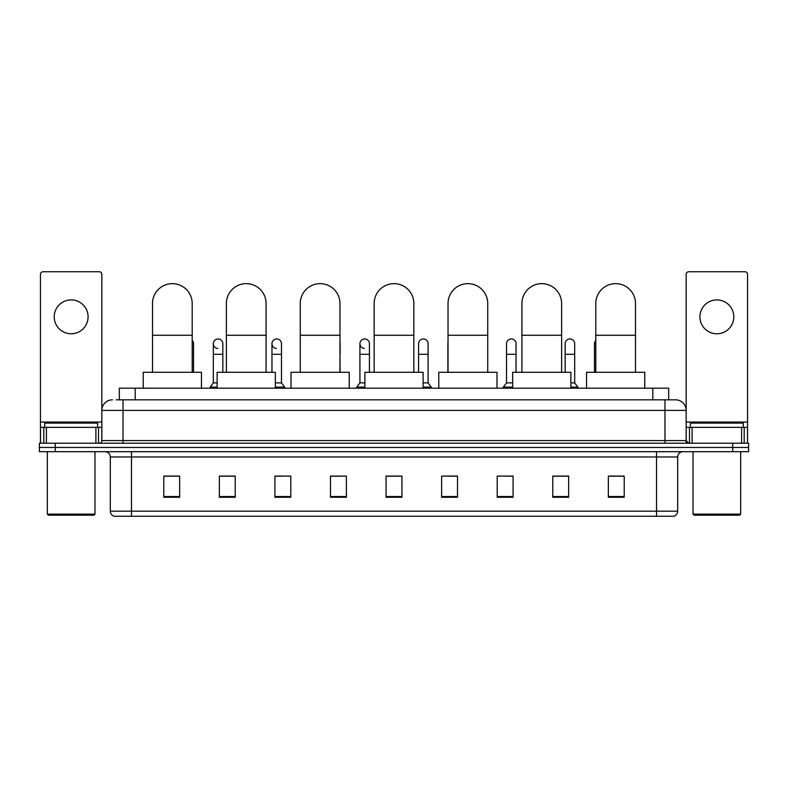 <?xml version="1.0" encoding="UTF-8"?>
<svg xmlns="http://www.w3.org/2000/svg" width="788" height="788" viewBox="0 0 788 788"><rect width="100%" height="100%" fill="white"/><g stroke="black" fill="none" stroke-linecap="round" stroke-linejoin="round"><path stroke-width="1.18" d="M119.323 399.821L119.323 388.179L668.677 388.179L668.677 399.821M116.388 399.821L671.859 399.821M116.141 399.821L123.026 399.821L123.026 410.41L101.849 410.41L101.849 440.571A2.65 2.65 0 0 1 99.209 443.22M112.438 399.821A10.589 10.589 0 0 0 101.849 410.41L101.849 274.391A2.65 2.65 0 0 0 99.209 271.742L43.104 271.742A2.65 2.65 0 0 0 40.454 274.391L40.454 427.342L46.413 427.342L46.413 443.22M675.562 399.821A10.589 10.589 0 0 1 686.151 410.41L664.974 410.41L664.974 399.821L675.405 399.821M741.587 443.22L741.587 427.342L747.546 427.342L747.546 443.22L747.546 274.391A2.65 2.65 0 0 0 744.896 271.742L688.791 271.742A2.65 2.65 0 0 0 686.151 274.391L686.151 440.571L688.791 443.22M55.278 443.22L39.4 443.22L39.4 447.456L55.278 447.456L39.4 447.456L39.4 451.691L55.278 451.691L55.278 447.456L732.722 447.456L55.278 447.456L55.278 443.22L732.722 443.22L732.722 447.456L748.6 447.456L732.722 447.456L732.722 451.691L55.278 451.691M748.6 443.22L748.6 447.456L748.6 443.22L732.722 443.22M677.68 511.176C677.532 513.717 676.262 515.411 673.868 516.258L656.512 516.258L656.512 511.176L677.68 511.176L677.68 456.981A5.289 5.289 0 0 1 682.969 451.691M656.512 516.258L114.132 516.258A5.289 5.289 0 0 1 110.32 511.176L110.32 456.981C110.005 453.77 108.242 452.007 105.031 451.691M624.224 497.258L624.224 476.09L608.346 476.09L608.346 497.258L624.224 497.258M568.65 497.258L568.65 476.09L552.772 476.09L552.772 497.258L568.65 497.258M513.087 497.258L513.087 476.09L497.208 476.09L497.208 497.258L513.087 497.258M457.513 497.258L457.513 476.09L441.635 476.09L441.635 497.258L457.513 497.258M179.654 497.258L179.654 476.09L163.776 476.09L163.776 497.258L179.654 497.258M235.228 497.258L235.228 476.09L219.35 476.09L219.35 497.258L235.228 497.258M290.792 497.258L290.792 476.09L274.913 476.09L274.913 497.258L290.792 497.258M346.365 497.258L346.365 476.09L330.487 476.09L330.487 497.258L346.365 497.258M401.939 497.258L401.939 476.09L386.061 476.09L386.061 497.258L401.939 497.258M748.6 451.691L748.6 447.456L748.6 451.691L732.722 451.691M505.995 476.198L513.087 476.198M564.632 476.198L560.82 476.198M330.487 476.198L340.652 476.198M274.913 476.198L282.005 476.198M227.18 476.198L223.368 476.198M447.348 476.198L457.513 476.198M401.939 476.198L386.061 476.198M235.228 476.198L219.35 476.198M179.654 476.198L163.776 476.198M568.65 476.198L552.772 476.198M624.224 476.198L608.346 476.198M71.156 299.903A16.932 16.932 0 0 0 54.214 316.835A16.932 16.932 0 0 0 71.156 333.767A16.932 16.932 0 0 0 88.089 316.835A16.932 16.932 0 0 0 71.156 299.903M95.9 443.22L95.9 427.342L46.413 427.342M95.9 427.342L101.849 427.342M40.454 443.22L40.454 427.342M93.91 515.194L48.393 515.194L47.339 514.14L94.974 514.14L93.91 515.194M47.339 451.691L47.339 514.14M94.974 451.691L94.974 514.14M97.613 427.342L97.613 423.107L44.689 423.107L44.689 427.342M152.498 372.3L152.498 303.498A19.848 19.848 0 0 1 172.345 283.65A19.848 19.848 0 0 1 192.193 303.498A19.848 19.848 0 0 0 172.345 283.65M192.193 372.3L192.193 303.498M201.462 388.179L201.462 372.3L143.239 372.3L143.239 388.179M226.383 372.3L226.383 303.498A19.848 19.848 0 0 1 246.23 283.65A19.848 19.848 0 0 1 266.078 303.498A19.848 19.848 0 0 0 246.23 283.65M266.078 372.3L266.078 303.498M275.337 388.179L275.337 372.3L217.124 372.3L217.124 388.179M300.267 372.3L300.267 303.498A19.848 19.848 0 0 1 320.115 283.65A19.848 19.848 0 0 1 339.963 303.498A19.848 19.848 0 0 0 320.115 283.65M339.963 372.3L339.963 303.498M349.222 388.179L349.222 372.3L291.008 372.3L291.008 388.179M374.152 372.3L374.152 303.498A19.848 19.848 0 0 1 394 283.65A19.848 19.848 0 0 1 413.848 303.498A19.848 19.848 0 0 0 394 283.65M413.848 372.3L413.848 303.498M423.107 388.179L423.107 372.3L364.893 372.3L364.893 388.179M448.037 372.3L448.037 303.498A19.848 19.848 0 0 1 467.885 283.65A19.848 19.848 0 0 1 487.733 303.498A19.848 19.848 0 0 0 467.885 283.65M487.733 372.3L487.733 303.498M496.992 388.179L496.992 372.3L438.778 372.3L438.778 388.179M521.922 372.3L521.922 303.498A19.848 19.848 0 0 1 541.77 283.65A19.848 19.848 0 0 1 561.617 303.498A19.848 19.848 0 0 0 541.77 283.65M561.617 372.3L561.617 303.498M570.876 388.179L570.876 372.3L512.663 372.3L512.663 388.179M595.807 372.3L595.807 303.498A19.848 19.848 0 0 1 615.655 283.65A19.848 19.848 0 0 1 635.502 303.498A19.848 19.848 0 0 0 615.655 283.65M635.502 372.3L635.502 303.498M644.761 388.179L644.761 372.3L586.538 372.3L586.538 388.179M193.523 372.3L193.523 354.304L192.193 354.304M192.193 340.426A4.767 4.767 0 0 1 193.523 343.726L193.523 354.304M217.774 348.473A4.767 4.767 0 0 1 213.312 343.726A4.767 4.767 0 0 1 218.374 338.968A4.767 4.767 0 0 1 222.837 343.726L222.837 354.304L213.312 354.304L213.312 343.726M217.124 382.889L213.312 382.889L213.312 354.304M222.837 372.3L222.837 354.304M213.312 382.889L210.14 387.115L210.14 388.179M217.124 387.115L210.14 387.115M276.421 348.473A4.767 4.767 0 0 1 271.959 343.726A4.767 4.767 0 0 1 277.012 338.968A4.767 4.767 0 0 1 281.483 343.726L281.483 354.304L271.959 354.304L271.959 343.726M281.483 354.304L281.483 382.889L275.337 382.889M271.959 372.3L271.959 354.304M281.483 382.889L284.655 387.115L275.337 387.115M284.655 387.115L284.655 388.179M340.12 372.3L339.963 354.304M339.963 342.504A4.767 4.767 0 0 1 340.12 343.726L340.12 354.304M364.381 348.473A4.767 4.767 0 0 1 359.919 343.726A4.767 4.767 0 0 1 364.982 338.968A4.767 4.767 0 0 1 369.444 343.726L369.444 354.304L359.919 354.304L359.919 343.726M364.893 382.889L359.919 382.889L359.919 354.304M369.444 372.3L369.444 354.304M359.919 382.889L356.737 387.115L356.737 388.179M364.893 387.115L356.737 387.115M418.556 343.726A4.767 4.767 0 0 1 423.619 338.968A4.767 4.767 0 0 1 428.081 343.726L428.081 354.304L418.556 354.304L418.556 343.726M428.081 354.304L428.081 382.889L423.107 382.889M418.556 372.3L418.556 354.304M428.081 382.889L431.263 387.115L423.107 387.115M431.263 387.115L431.263 388.179M447.88 372.3L447.88 343.726A4.767 4.767 0 0 1 448.037 342.504M506.517 343.726A4.767 4.767 0 0 1 511.579 338.968A4.767 4.767 0 0 1 516.041 343.726L516.041 354.304L506.517 354.304L506.517 343.726M512.663 382.889L506.517 382.889L506.517 354.304M516.041 372.3L516.041 354.304M506.517 382.889L503.345 387.115L503.345 388.179M512.663 387.115L503.345 387.115M565.163 343.726A4.767 4.767 0 0 1 570.226 338.968A4.767 4.767 0 0 1 574.688 343.726L574.688 354.304L565.163 354.304L565.163 343.726M574.688 354.304L574.688 382.889L570.876 382.889M565.163 372.3L565.163 354.304M574.688 382.889L577.86 387.115L570.876 387.115M577.86 387.115L577.86 388.179M594.477 372.3L594.477 343.726A4.767 4.767 0 0 1 595.807 340.426M716.844 299.903A16.932 16.932 0 0 0 699.911 316.835A16.932 16.932 0 0 0 716.844 333.767A16.932 16.932 0 0 0 733.786 316.835A16.932 16.932 0 0 0 716.844 299.903M741.587 427.342L692.1 427.342L692.1 443.22M686.151 427.342L692.1 427.342M686.151 443.22L686.151 440.571L664.974 440.571L664.974 410.41L123.026 410.41L123.026 440.571L664.974 440.571L664.974 443.22M739.607 515.194L694.09 515.194L693.026 514.14L740.661 514.14L739.607 515.194M693.026 451.691L693.026 514.14M740.661 451.691L740.661 514.14M743.311 427.342L743.311 423.107L690.386 423.107L690.386 427.342M135.201 399.821L135.201 388.179M652.799 399.821L652.799 388.179M123.026 443.22L123.026 440.571L101.849 440.571M656.512 451.691L656.512 456.981L110.32 456.981M677.68 456.981L656.512 456.981L656.512 511.176L131.488 511.176L131.488 516.258M110.32 511.176L131.488 511.176L131.488 451.691M401.939 496.519L386.061 496.519M346.365 496.519L330.487 496.519M290.792 496.519L274.913 496.519M235.228 496.519L219.35 496.519M179.654 496.519L163.776 496.519M457.513 496.519L441.635 496.519M513.087 496.519L497.208 496.519M568.65 496.519L552.772 496.519M624.224 496.519L608.346 496.519M101.849 422.053L40.454 422.053M101.81 441.034L101.81 427.342M98.5 427.342L98.5 443.22M40.503 427.342L40.503 443.22M43.803 443.22L43.803 427.342M152.498 335.255L192.193 335.255M226.383 335.255L266.078 335.255M300.267 335.255L339.963 335.255M374.152 335.255L413.848 335.255M448.037 335.255L487.733 335.255M521.922 335.255L561.617 335.255M595.807 335.255L635.502 335.255M595.807 354.304L594.477 354.304M747.546 422.053L686.151 422.053M747.497 443.22L747.497 427.342M744.197 427.342L744.197 443.22M686.19 427.342L686.19 441.034M689.5 443.22L689.5 427.342"/></g></svg>
